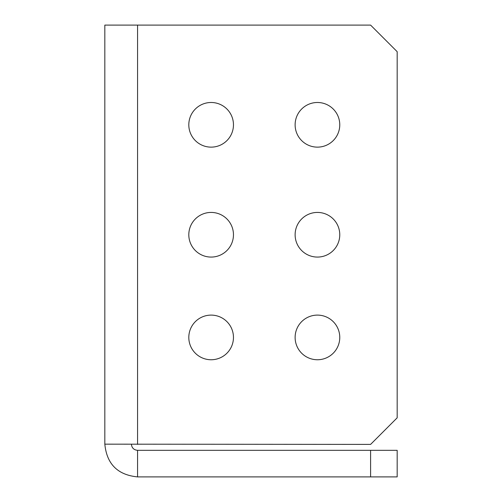 <?xml version="1.0" encoding="UTF-8"?>
<svg xmlns="http://www.w3.org/2000/svg" width="502" height="502" viewBox="0 0 502 502"><rect width="100%" height="100%" fill="white"/><g stroke="black" fill="none" stroke-linecap="round" stroke-linejoin="round"><path stroke-width="0.75" d="M104.83 208.794L104.83 253.447M104.83 315.105L104.83 359.752M104.83 102.49L104.83 147.136M295.12 234.754A22.326 22.326 0 0 0 317.44 257.074A22.326 22.326 0 0 0 339.766 234.754A22.326 22.326 0 0 0 317.44 212.428A22.326 22.326 0 0 0 295.12 234.754M295.12 124.816A22.326 22.326 0 0 0 317.44 147.136A22.326 22.326 0 0 0 339.766 124.816A22.326 22.326 0 0 0 317.44 102.49A22.326 22.326 0 0 0 295.12 124.816M295.12 337.426A22.326 22.326 0 0 0 317.44 359.752A22.326 22.326 0 0 0 339.766 337.426A22.326 22.326 0 0 0 317.44 315.105A22.326 22.326 0 0 0 295.12 337.426M188.808 234.754A22.326 22.326 0 0 0 211.135 257.074A22.326 22.326 0 0 0 233.461 234.754A22.326 22.326 0 0 0 211.135 212.428A22.326 22.326 0 0 0 188.808 234.754M188.808 124.816A22.326 22.326 0 0 0 211.135 147.136A22.326 22.326 0 0 0 233.461 124.816A22.326 22.326 0 0 0 211.135 102.49A22.326 22.326 0 0 0 188.808 124.816M188.808 337.426A22.326 22.326 0 0 0 211.135 359.752A22.326 22.326 0 0 0 233.461 337.426A22.326 22.326 0 0 0 211.135 315.105A22.326 22.326 0 0 0 188.808 337.426M104.83 444.157L370.595 444.402L397.17 417.827L397.17 51.675L370.595 25.1L104.83 25.1L104.83 444.157C106.769 464.043 117.688 474.961 137.573 476.9L137.573 450.325C133.833 449.955 131.775 447.897 131.405 444.157M370.595 476.9L370.595 450.325L397.17 450.325L397.17 476.9L137.573 476.9M370.595 450.325L137.573 450.325M137.573 444.402L137.573 25.1"/></g></svg>
